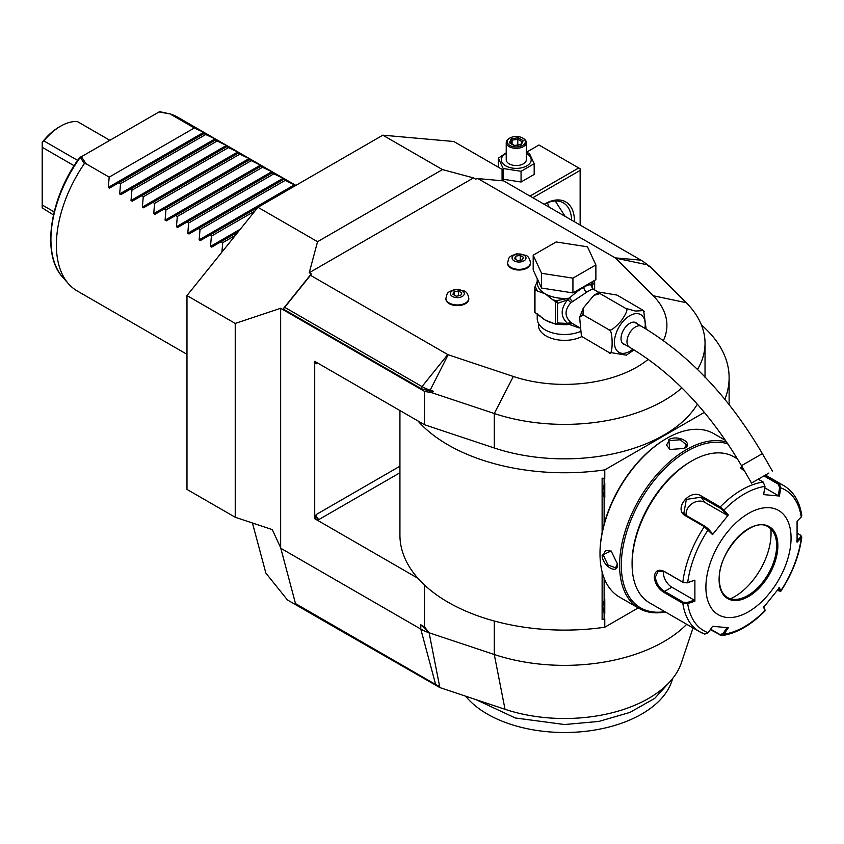 <?xml version="1.0" encoding="UTF-8"?>
<svg xmlns="http://www.w3.org/2000/svg" width="844" height="844" viewBox="0 0 844 844"><rect width="100%" height="100%" fill="white"/><g stroke="black" fill="none" stroke-linecap="round" stroke-linejoin="round"><path stroke-width="1.27" d="M329.719 623.347L330.046 624.56L439.851 687.575L439.597 686.256A19.148 11.056 180 0 1 435.631 684.495L295.495 603.587L280.651 547.682L272.264 529.61L235.233 517.266L186.978 489.404L186.978 295.569L257.947 207.286L382.849 135.177L453.819 141.507L502.074 169.37L502.074 180.458L502.074 169.37M382.849 135.177L442.467 169.591L473.484 177.905L475.51 179.076L477.947 178.601L503.689 180.901L640.976 260.163A38.413 22.176 180 0 1 647.084 264.763L648.983 266.662L650.376 266.873L645.301 263.149M502.074 180.458L502.697 180.816M235.233 517.266L235.233 323.431L280.651 308.292L424.521 391.352L432.202 392.829L433.267 391.205L429.723 391.036L421.198 388.673L283.099 308.946L311.278 273.899L309.242 272.728L317.555 241.7L442.467 169.591M317.555 241.7L257.947 207.286L200.344 240.551L199.142 239.854L200.028 229.579L198.329 228.597L188.993 233.988L187.779 233.292L188.676 223.016L186.978 222.035L177.63 227.437L176.428 226.741L177.324 216.465L175.626 215.484L166.279 220.875L165.076 220.189L165.962 209.903L164.274 208.932L154.927 214.323L153.724 213.627L154.61 203.351L152.912 202.37L143.564 207.772L142.362 207.075L143.258 196.8L141.56 195.819L132.213 201.21L131.01 200.513L131.896 190.238L130.208 189.256L120.861 194.658L119.658 193.962L120.544 183.686L118.846 182.705L109.498 188.096L108.296 187.41L109.192 177.124L86.046 163.768L84.347 163.662L80.317 157.343L159.062 111.957L170.382 113.993A100.362 57.941 -60 0 1 177.546 117.094L295.854 185.395M235.233 323.431L186.978 295.569M280.651 547.682L280.651 308.292M330.046 624.56L287.466 599.979L265.871 573.108L252.44 523.006M693.029 627.936L681.372 662.814A118.993 68.702 180 0 1 505.028 709.298L439.851 687.575M330.183 623.621L330.384 624.37M686.721 624.296A140.515 81.119 180 0 1 494.278 654.501L429.1 632.778A40.143 23.178 180 0 1 420.787 629.086L280.651 548.189M439.597 686.256L429.1 632.778L420.787 624.771L424.521 626.934L424.521 585.04M424.521 391.352L424.521 424.743L314.717 361.348L314.717 518.691L417.907 578.267A164.601 95.034 0 0 0 604.779 627.219L638.243 607.902M681.899 387.871A140.515 81.119 180 0 1 494.278 413.518L432.202 392.829M424.521 424.743L494.278 447.985A140.515 81.119 0 0 0 697.355 404.181M650.376 266.873L686.214 302.701A140.515 81.119 180 0 1 705.035 343.265A140.515 81.119 180 0 1 697.513 369.45M311.278 273.899L310.465 275.302L447.753 354.564A2.004 1.161 0 0 0 448.164 354.754L513.342 376.477A102.377 59.101 0 0 0 648.224 359.322M663.416 340.575A102.377 59.101 0 0 0 653.182 295.738L615.561 258.106A2.004 1.161 0 0 0 615.234 257.863L477.947 178.601M309.242 272.728L473.484 177.905M538.43 323.357L538.43 325.288A26.09 15.065 0 0 0 546.079 335.944A26.09 15.065 0 0 0 581.885 336.534L608.524 352.212C613.345 359.955 613.335 327.303 608.524 329.508C609.832 331.671 614.094 328.77 621.3 320.783C626.87 312.66 628.295 308.503 625.562 308.313L635.363 311.056L643.561 310.592L617.048 295.083L599.24 292.119L600.01 293.564L593.849 295.379L583.341 307.976L582.982 314.749L579.628 317.312L581.379 335.806L582.982 337.463M445.938 298.702A11.447 6.604 0 0 0 445.917 299.029A11.447 6.604 0 0 0 449.272 303.692A11.447 6.604 0 0 0 461.742 305.127A11.447 6.604 0 0 0 468.8 299.029A11.447 6.604 0 0 0 468.789 298.702M507.613 263.085A11.447 6.604 0 0 0 507.592 263.412A11.447 6.604 0 0 0 510.947 268.086A11.447 6.604 0 0 0 523.417 269.521A11.447 6.604 0 0 0 530.475 263.412A11.447 6.604 0 0 0 530.465 263.085M433.267 391.205L429.965 390.107A38.413 22.176 180 0 1 422.011 386.584L284.723 307.322L283.099 308.946M284.723 307.322L310.465 275.302M537.227 313.789L537.227 318.737A27.303 15.762 180 0 0 545.224 329.877A27.303 15.762 0 0 0 579.796 331.797M593.058 289.081L591.982 285.747L591.412 285.905L593.237 289.207C592.477 288.964 590.283 289.956 586.675 292.182L570.861 302.743C564.446 309.959 564.446 316.511 570.861 322.387L572.274 323.41L569.278 324.423L579.206 327.957M570.861 322.387L567.548 323.421L557.589 323.009L557.589 303.344L567.548 299.852C560.395 308.82 560.395 316.669 567.548 323.421L569.51 324.064L572.274 323.41L579.163 327.419M634.023 349.891L626.332 355.176L608.524 352.212M582.982 314.749L608.524 329.508M600.01 293.564L625.562 308.313M643.666 310.782L646.145 329.065M625.362 344.816A12.449 7.185 -60 0 1 623.6 344.257A12.449 7.185 -60 0 1 621.015 338.56A12.449 7.185 -60 0 1 626.448 326.037A12.449 7.185 -60 0 1 636.038 322.703A12.449 7.185 -60 0 1 637.41 323.959M767.977 473.568L751.529 483.063L767.977 473.568M757.944 479.36L768.905 473.03L757.944 479.36M592.688 281.495L591.37 285.873L592.71 289.091M591.37 285.873L591.412 285.42C590.199 284.238 587.667 284.85 583.826 287.266C580.092 289.228 575.239 292.868 569.278 298.196L572.274 301.308L569.689 298.386M541.584 288.057L533.186 269.964L533.186 255.204L556.133 241.964L587.477 246.807L595.875 264.91L595.875 279.659L572.928 292.91L541.584 288.057L541.584 273.308L533.186 255.204M595.875 264.91L572.928 278.151L572.928 292.91M572.928 278.151L541.584 273.308M537.227 281.368L534.41 288.321A30.912 17.851 0 0 0 534.969 289.534L534.969 312.48A30.912 17.851 180 0 1 534.41 311.267L534.41 288.321M535.402 286.179A29.308 16.922 0 0 0 537.691 291.106L545.224 293.817L552.767 299.81A29.308 16.922 0 0 0 556.776 300.633L569.278 298.196A27.303 15.762 0 0 1 545.224 293.817A27.303 15.762 0 0 1 537.227 282.677L537.227 278.678M539.59 315.318A27.303 15.762 0 0 0 545.224 320.045L555.479 324.149L555.479 301.561L552.767 299.81M553.907 323.421A27.303 15.762 0 0 1 545.224 320.045L534.969 312.48M537.691 291.106L534.969 289.534M557.589 303.344L556.776 300.633L554.73 300.949M557.251 302.648L555.479 301.561M569.289 298.576L567.548 299.852A4.02 1.203 -138.6 0 1 570.861 302.743M556.913 323.822L557.589 323.009M569.689 324.18L561.861 323.737M569.289 324.096L569.278 324.423A27.303 15.762 0 0 1 556.65 323.99M557.251 323.611L555.479 324.149L561.882 323.737M594.45 280.482L594.651 281.938L591.982 285.747A4.02 3.819 -33.7 0 0 592.52 288.574L592.878 288.964M591.454 285.778A2.004 1.614 17 0 1 591.412 285.42A27.303 15.762 0 0 0 591.823 282.677L591.823 281.991M594.651 289.998L594.651 281.938M462.28 290.779A6.963 4.02 180 0 1 462.28 296.455A6.963 4.02 180 0 1 452.437 296.455A6.963 4.02 0 0 1 452.437 290.779A6.963 4.02 0 0 1 462.28 290.779M454.083 291.729L452.88 294.313L456.161 296.202L460.634 295.505L461.837 292.921L458.556 291.032L454.083 291.729L454.083 294.999M458.556 291.032L458.556 295.833M523.966 255.162A6.963 4.02 180 0 1 523.966 260.849A6.963 4.02 180 0 1 514.112 260.849A6.963 4.02 0 0 1 514.112 255.162A6.963 4.02 0 0 1 523.966 255.162M515.758 256.112L514.566 258.697L517.836 260.596L522.32 259.899L523.512 257.315L520.242 255.426L515.758 256.112L515.758 259.393M520.242 255.426L520.242 260.226M429.1 632.778L424.521 626.934M399.929 410.543L399.929 535.075A164.601 95.034 0 0 0 417.907 578.267M724.838 399.296A164.601 95.034 0 0 0 729.121 377.732A164.601 95.034 0 0 0 701.417 324.961M417.907 420.924A164.601 95.034 0 0 0 604.779 469.876L704.392 412.368M602.12 532.617L602.12 478.179L604.779 478.348L604.779 469.876M604.779 627.219L604.779 618.757L602.12 619.675L602.12 571.926M314.717 518.691L318.979 519.503A4.02 2.321 60 0 1 316.141 514.587L314.96 518.543M314.96 361.2L316.141 363.806A4.02 2.321 60 0 1 316.521 362.382M604.125 524.103L604.125 497.232L602.774 490.976L604.125 484.72L604.125 478.717L604.779 478.348M724.774 439.239L724.774 439.988M604.125 619.127L604.125 613.124L602.774 606.868L604.125 600.611A16.258 9.389 -60 0 1 604.779 599.008L604.779 613.978A16.258 9.389 -60 0 1 604.125 613.124M604.125 600.611L604.125 578.182M602.774 490.934L604.779 498.087A16.258 9.389 -60 0 1 604.125 497.232M604.779 498.087L604.779 483.116A16.258 9.389 -60 0 0 604.125 484.72M604.125 478.717L602.12 478.179M602.774 606.825L604.779 613.978M666.676 438.405L665.874 438.869A93.135 53.773 120 0 0 600.01 552.936L600.01 553.917A94.338 54.47 120 0 0 619.549 597.109L639.14 608.418A94.338 54.47 120 0 0 665.325 611.953M725.618 440.473L713.897 433.7A94.338 54.47 120 0 0 666.718 438.374L666.718 438.374A94.338 54.47 120 0 0 600.01 553.917M684.178 448.459L669.714 449.483L668.849 439.608C678.376 434.154 694.612 443.522 684.178 448.459L684.189 448.449M726.726 442.098A94.338 54.47 120 0 0 686.309 449.683A94.338 54.47 120 0 0 624.676 532.817A94.338 54.47 120 0 0 639.14 608.418M602.141 555.152L611.119 550.953L617.47 564.003C618.388 575.513 602.173 566.102 602.141 555.152L603.281 555.152L605.581 550.425L611.372 551.143M727.982 443.965A93.135 53.773 120 0 0 687.164 451.16A93.135 53.773 120 0 0 622.292 551.554A93.135 53.773 120 0 0 664.808 611.647M737.487 458.914L733.858 456.815A84.305 48.678 120 0 0 691.7 460.993L690.286 461.816A82.301 47.517 120 0 0 632.093 562.61L632.093 564.246L632.093 562.61M691.7 460.993A84.305 48.678 120 0 0 632.093 564.246A84.305 48.678 120 0 0 649.553 602.838L699.581 631.723A84.305 48.678 -60 0 1 682.828 603.312L664.028 592.456C658.299 588.806 655.028 583.668 654.237 577.032C655.039 570.766 658.299 568.845 664.028 571.272L682.828 582.128L687.29 582.845L694.886 580.144L694.886 601.181L687.691 603.597L682.828 603.312L683.397 602.236L664.587 591.38C659.196 587.962 656.126 583.183 655.366 577.032L658.214 571.314L664.587 571.704L683.397 582.56L687.29 582.845M764.938 475.32L779.128 483.517L780.753 487.832L779.624 487.653L778.316 495.639L764.759 487.811M744.83 471.469L740.779 468.051L741.623 465.909M800.639 535.296L801.8 537.058L797.074 542.186L797.074 521.149L801.262 517.003A81.33 46.958 -60 0 0 780.753 487.832L779.423 496.019L763.641 494.616L764.981 486.418L763.25 482.093L758.229 479.202M764.981 486.418A81.33 46.958 -60 0 0 723.973 510.092L728.319 515.009L712.547 534.632L704.339 526.698L685.539 515.842C672.9 509.259 689.886 488.075 701.417 496.072L720.227 506.938L723.973 510.092L722.981 510.514L727.222 515.304L704.761 502.338A12.048 9.495 144.9 0 0 691.858 503.784A12.048 9.495 144.9 0 0 686.277 515.462M694.886 580.144L687.691 582.571A81.33 46.958 -60 0 1 708.2 529.716L708.232 528.871L705.194 526.392L686.383 515.536L683.862 513.226L686.341 499.416L701.132 497.179L719.943 508.035L722.981 510.514M741.095 468.547L742.203 466.922M763.936 475.9L778.284 484.192L779.624 487.653M801.262 517.003L801.789 515.568C799.701 501.652 793.74 491.704 783.886 485.701A84.305 48.678 -60 0 0 779.128 483.517L778.284 484.192M704.339 633.918A84.305 48.678 -60 0 1 699.581 631.723L704.782 634.118L708.2 632.768L712.547 626.311L728.319 627.714L723.973 634.182L721.82 635.659L710.321 629.613M764.907 609.758L763.567 606.351M721.82 635.659C736.506 633.433 750.886 625.204 764.97 610.972L764.875 609.442M797.285 533.25L800.08 534.864L801.262 538.029A81.33 46.958 -60 0 1 780.753 590.874L779.423 587.698L763.641 607.332L764.981 610.507A81.33 46.958 -60 0 1 723.973 634.182L722.981 633.633L719.943 634.561L710.616 629.181M708.2 632.768A81.33 46.958 -60 0 1 687.691 603.597L687.29 602.51L683.397 602.236M687.29 602.51L694.295 600.158L671.835 587.192A12.048 6.952 60 0 1 663.395 571.135M791.06 538.029A60.219 34.762 120 0 0 748.48 513.437A60.219 34.762 120 0 0 705.9 587.192A60.219 34.762 120 0 0 748.48 611.773A60.219 34.762 120 0 0 791.06 538.029M712.547 534.632L712.473 533.651L708.232 528.871M728.319 515.009L727.222 515.304M779.423 496.019L778.316 495.639M800.566 537.111L796.493 541.162M800.08 534.864L800.998 535.529M778.316 588.004L779.624 591.095L780.816 591.254L777.324 590.494M727.222 627.335L722.981 633.633M694.295 600.158L694.886 601.181M727.539 597.573C722.232 594.398 719.489 588.289 719.331 579.248C717.875 551.343 752.605 515.315 768.283 526.994A40.744 23.526 120 0 1 776.723 545.646A40.744 23.526 120 0 1 758.935 586.654A40.744 23.526 120 0 1 727.539 597.573A40.744 23.526 120 0 0 737.561 599.261A40.744 23.526 120 0 0 747.847 595.516A40.744 23.526 120 0 0 776.659 545.604A40.744 23.526 120 0 0 774.76 534.832A40.744 23.526 120 0 0 768.251 526.972M730.45 598.807A51.589 29.783 120 0 0 734.565 596.697A51.589 29.783 120 0 0 770.815 528.893M669.999 449.609L666.475 444.946L669.419 440.589L680.338 439.766L686.552 444.946L683.883 448.618M617.47 563.655L615.614 567.812L608.018 565.016L603.281 555.152M670.938 680.559L654.765 698.336L629.951 712.41L598.881 721.43L564.53 724.532L515.283 717.97L475.984 699.623M672.752 678.376L671.729 681.414A109.182 63.036 180 0 1 557.378 732.37A109.182 63.036 180 0 1 465.624 696.163M197.601 175.183A100.362 57.941 -60 0 1 197.412 176.681M194.996 189.794A100.362 57.941 -60 0 1 194.595 191.419M190.259 205.641A100.362 57.941 -60 0 1 189.615 207.402M182.874 223.016A100.362 57.941 -60 0 1 181.893 224.979M186.978 354.322L77.184 290.927A100.362 57.941 -60 0 1 68.586 283.869A100.362 57.941 -60 0 1 56.39 244.982A100.362 57.941 -60 0 1 84.347 163.662M221.888 252.145L222.742 242.682L221.044 241.711L211.696 247.102L210.494 246.406L211.39 236.13L209.692 235.149M171.205 114.605L194.352 127.961L203.699 132.329L204.902 133.025L204.016 133.542L205.704 134.512L215.051 138.88L216.254 139.577L215.368 140.093L226.414 145.442L227.616 146.139L226.719 146.645L228.418 147.626L237.765 151.994L238.968 152.69L238.082 153.207L239.77 154.178L249.117 158.545L250.32 159.242L249.434 159.759L261.682 165.804L260.785 166.31L262.484 167.291L271.831 171.659L273.034 172.355L272.137 172.872L273.836 173.853L284.386 178.907L283.5 179.424L285.188 180.405L295.748 185.469M157.638 112.779L159.062 111.957M159.484 111.63L170.382 113.993M194.352 127.961L109.192 177.124M86.046 163.768L81.467 156.752L79.874 157.195C49.712 197.855 41.166 254.529 62.772 277.307L68.586 283.869M204.016 133.542L118.846 182.705M205.704 134.512L120.544 183.686M215.368 140.093L130.208 189.256M217.066 141.075L131.896 190.238M226.719 146.645L141.56 195.819M228.418 147.626L143.258 196.8M238.082 153.207L152.912 202.37M239.77 154.178L154.61 203.351M249.434 159.759L164.274 208.932M251.132 160.74L165.962 209.903M260.785 166.31L175.626 215.484M262.484 167.291L177.324 216.465M272.137 172.872L186.978 222.035M273.836 173.853L188.676 223.016M283.5 179.424L198.329 228.597M285.188 180.405L200.028 229.579M255.004 210.947L211.39 236.13M238.272 231.762L221.044 241.711M235.328 235.413L222.742 242.682M80.317 157.343L80.317 157.343A97.535 56.316 120 0 0 62.772 277.307M151.825 189.889A48.171 27.81 120 0 0 152.12 188.328M152.796 176.217A48.171 27.81 120 0 0 152.669 174.898M149.81 164.823A48.171 27.81 120 0 0 149.23 163.768M53.446 214.925L42.2 207.856L42.2 142.509L43.899 140.916L77.616 160.381M109.899 140.336L77.405 121.568A48.171 27.81 120 0 0 60.652 126.157L60.652 126.157A48.171 27.81 120 0 0 43.899 140.916M134.196 173.843A48.171 27.81 120 0 0 134.323 172.376M42.2 142.509L42.2 142.351A46.167 26.66 -60 0 1 59.228 126.98L60.652 126.157M74.103 165.719L42.2 147.299M54.153 211.897L42.2 204.997M547.566 202.708A19.074 11.014 -120 0 0 549.117 207.128M532.828 197.728L580.144 170.414L580.144 168.768L578.72 167.956L529.99 196.093M526.308 152.321L538.978 145.01L578.72 167.956M580.144 170.414L580.144 225.042M544.19 204.29A42.158 24.339 -60 0 1 544.654 204.005A42.158 24.339 -60 0 1 574.469 221.223A42.158 24.339 -60 0 1 574.458 221.761M544.201 204.29A40.143 23.178 -60 0 1 563.307 202.845A40.143 23.178 -60 0 1 571.61 220.115M555.236 200.977L565.185 216.412M526.308 152.447L529.378 153.376L534.178 163.725L534.178 174.444L521.064 182.019L503.161 179.244L502.074 177.472M526.308 153.376A14.928 8.619 180 0 1 526.825 153.661A14.928 8.619 180 0 1 526.825 165.857A14.928 8.619 180 0 1 505.714 165.857A14.928 8.619 180 0 1 506.231 153.376M534.178 163.725L521.064 171.29L503.161 168.515L498.361 158.176L506.231 152.848M526.308 142.552A10.033 5.792 0 0 1 520.115 147.9A10.033 5.792 0 0 1 509.175 146.645A10.033 5.792 180 0 1 506.231 142.552L506.231 159.759A10.033 5.792 0 0 0 509.175 163.852A10.033 5.792 0 0 0 520.115 165.107A10.033 5.792 0 0 0 526.308 159.759L526.308 142.552A10.033 5.792 0 0 0 523.364 138.448L522.658 138.036A9.031 5.212 180 0 0 509.881 138.036A9.031 5.212 180 0 0 509.881 145.421A9.031 5.212 0 0 0 522.658 145.421A9.031 5.212 0 0 0 522.658 138.036M521.064 171.29L521.064 182.019M503.161 168.515L503.161 179.244M498.361 158.176L498.361 167.228M506.231 142.552A10.033 5.792 180 0 1 509.175 138.448A10.033 5.792 180 0 1 509.544 138.247M509.396 142.794L514.429 145.695L521.307 144.64L523.143 140.663L518.111 137.762L511.232 138.817L509.396 142.794L510.536 143.459M511.232 138.817L512.076 140.146L510.662 143.185M518.111 137.762L517.805 139.26L512.076 140.146L512.076 143.997M523.143 140.663L520.516 144.735M521.307 144.64L520.463 144.989L521.307 144.64M517.805 144.978L517.805 139.26L521.951 141.655M420.787 624.771L420.787 629.086L435.631 684.495M513.342 376.477L494.278 413.518L494.278 447.985M653.182 295.738L686.214 302.701M615.561 258.106L647.084 264.763M615.234 257.863L640.976 260.163M448.164 354.754L429.723 391.036M421.198 388.673L422.011 386.584L447.753 354.564M644.921 328.327A21.796 12.586 120 0 0 629.824 315.688A21.796 12.586 120 0 0 614.411 342.379A21.796 12.586 120 0 0 629.824 351.273A21.796 12.586 120 0 0 632.852 349.184M634.277 322.144L641.514 326.333A12.048 6.952 120 0 0 635.5 326.923A12.048 6.952 120 0 0 627.63 337.537A12.048 6.952 120 0 0 629.476 347.19C672.626 372.784 709.962 412.283 741.486 465.688L751.529 483.063M641.514 326.333C688.736 354.438 729.016 396.87 762.354 453.639L741.486 465.688M583.826 287.266A4.02 2.321 -120 0 0 586.675 292.182M445.917 299.029L445.917 298.365A11.447 6.604 0 0 0 449.272 303.038A11.447 6.604 180 0 0 461.742 304.473A11.447 6.604 180 0 0 468.8 298.365L468.8 299.029M507.592 263.412L507.592 262.758A11.447 6.604 0 0 0 510.947 267.432A11.447 6.604 180 0 0 523.417 268.867A11.447 6.604 180 0 0 530.475 262.758L530.475 263.412M494.278 621.015L494.278 654.501L505.028 709.298M399.929 472.767L318.979 519.503M317.555 362.983L316.141 363.806M399.929 466.215L316.141 514.587M719.943 508.035L720.227 506.938A84.305 48.678 -60 0 1 763.25 482.093M683.397 582.56L682.828 582.128A84.305 48.678 -60 0 1 704.339 526.698L705.194 526.392M664.028 571.272L664.587 571.704M685.539 515.842L686.383 515.536M701.417 496.072L701.132 497.179L704.761 502.338M720.227 635.332L719.943 634.561M664.028 592.456L664.587 591.38L671.835 587.192M654.237 577.032L655.366 577.032M777.862 545.646A41.546 23.991 120 0 0 748.48 528.682A41.546 23.991 120 0 0 719.099 579.575A41.546 23.991 120 0 0 748.48 596.539A41.546 23.991 120 0 0 777.862 545.646M668.849 439.608L669.419 440.589M108.296 187.41L203.699 132.329M119.658 193.962L215.051 138.88M131.01 200.513L226.414 145.442M142.362 207.075L237.765 151.994M153.724 213.627L249.117 158.545M165.076 220.189L260.469 165.107M176.428 226.741L271.831 171.659M187.779 233.292L283.183 178.221M199.142 239.854L294.535 184.773M210.494 246.406L240.35 229.167M174.961 215.864A97.535 56.316 120 0 0 175.847 213.965M181.914 198.741A97.535 56.316 120 0 0 182.483 197.021M186.25 183.127A97.535 56.316 120 0 0 186.577 181.544M188.465 168.737A97.535 56.316 120 0 0 188.581 167.281M188.761 155.454A97.535 56.316 120 0 0 188.676 154.114M187.157 143.269A97.535 56.316 120 0 0 186.872 142.035M184.667 143.311A95.594 55.198 -60 0 1 184.941 144.546M186.324 155.475A95.594 55.198 -60 0 1 186.387 156.826M186.049 168.737A95.594 55.198 -60 0 1 185.902 170.214M183.813 183.137A95.594 55.198 -60 0 1 183.454 184.741M179.413 198.794A95.594 55.198 -60 0 1 178.801 200.545M172.303 216.011A95.594 55.198 -60 0 1 171.343 217.952M705.035 343.265L705.035 377.732M599.24 292.119L593.849 295.379M583.341 307.976L579.628 317.312M581.379 335.806L582.012 336.714M643.561 310.592L644.194 311.499M622.228 343.012L629.476 347.19M762.354 453.639L772.387 471.026M598.734 292.351L593.142 289.133M445.917 298.365C447.637 292.52 446.096 292.72 455.053 289.397L464.2 290.937C466.563 291.781 468.093 294.261 468.8 298.365M507.592 262.758C509.312 256.914 507.772 257.103 516.728 253.78L525.886 255.331C528.238 256.175 529.768 258.654 530.475 262.758M729.121 404.624L729.121 377.732M666.718 438.374L665.874 438.869M765.424 475.045L783.886 485.701M765.033 610.708L764.928 609.632M780.816 591.254C792.284 573.667 799.279 555.605 801.8 537.058M509.175 138.448L509.881 138.036M510.198 142.91L514.64 145.474L520.811 144.514"/></g></svg>
